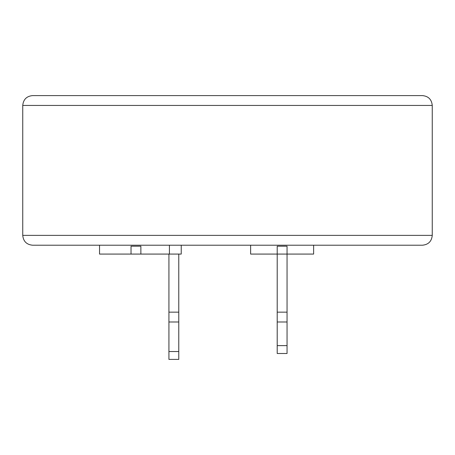 <?xml version="1.0" encoding="UTF-8"?>
<svg xmlns="http://www.w3.org/2000/svg" width="455" height="455" viewBox="0 0 455 455"><rect width="100%" height="100%" fill="white"/><g stroke="black" fill="none" stroke-linecap="round" stroke-linejoin="round"><path stroke-width="0.68" d="M178.775 351.533L168.93 351.533L168.93 359.404L178.775 359.404L178.775 312.158L168.93 312.158L168.93 254.078M178.775 321.998L168.93 321.998L168.93 312.158M168.93 351.533L168.93 321.998M178.775 312.158L178.775 254.078M227.5 95.596L422.405 95.596C428.388 96.176 431.664 99.457 432.25 105.435L22.75 105.435C23.336 99.457 26.612 96.176 32.595 95.596L227.5 95.596M432.25 235.377L22.75 235.377C23.33 241.355 26.612 244.636 32.595 245.217L422.405 245.217C428.388 244.636 431.67 241.355 432.25 235.377L432.25 105.435M70.002 245.217L384.998 245.217M131.029 254.078L131.029 246.2L140.874 246.2L140.874 254.078L99.531 254.078L99.531 245.217M181.232 254.078L181.232 245.217L181.232 254.078L140.874 254.078M313.632 245.217L313.632 254.078L287.054 254.078L287.054 246.2L277.209 246.2L277.209 254.078L250.631 254.078L250.631 245.217M287.054 254.078L277.209 254.078L277.209 312.158L287.054 312.158L287.054 254.078M287.054 345.624L277.209 345.624L277.209 353.501L287.054 353.501L287.054 321.998L277.209 321.998L277.209 312.158M287.054 321.998L287.054 312.158M277.209 345.624L277.209 321.998M169.419 245.217L169.419 254.078M22.75 235.377L22.75 105.435"/></g></svg>
